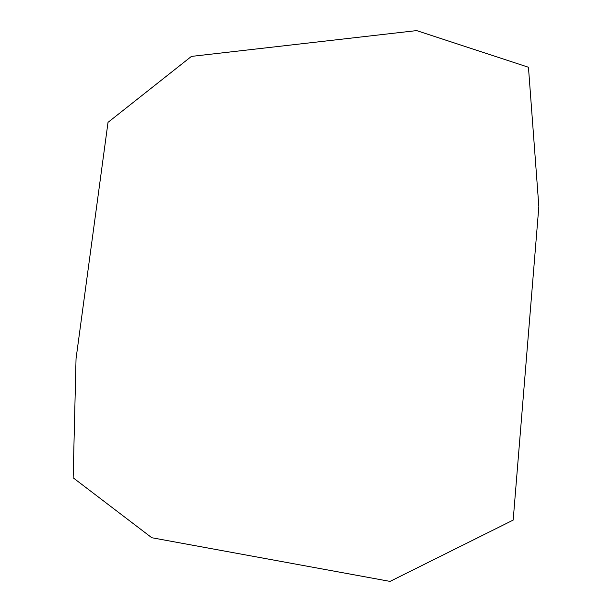 <?xml version="1.0" encoding="UTF-8"?>
<svg xmlns="http://www.w3.org/2000/svg" width="612" height="612" viewBox="0 0 612 612"><rect width="100%" height="100%" fill="white"/><g stroke="black" fill="none" stroke-linecap="round" stroke-linejoin="round"><path stroke-width="0.92" d="M513.177 520.101L538.851 206.512L528.454 67.259L416.642 30.6L191.434 56.403L108.018 122.354L76.041 358.724L73.149 477.796L151.799 537.734L390.043 581.4L513.177 520.101"/></g></svg>
